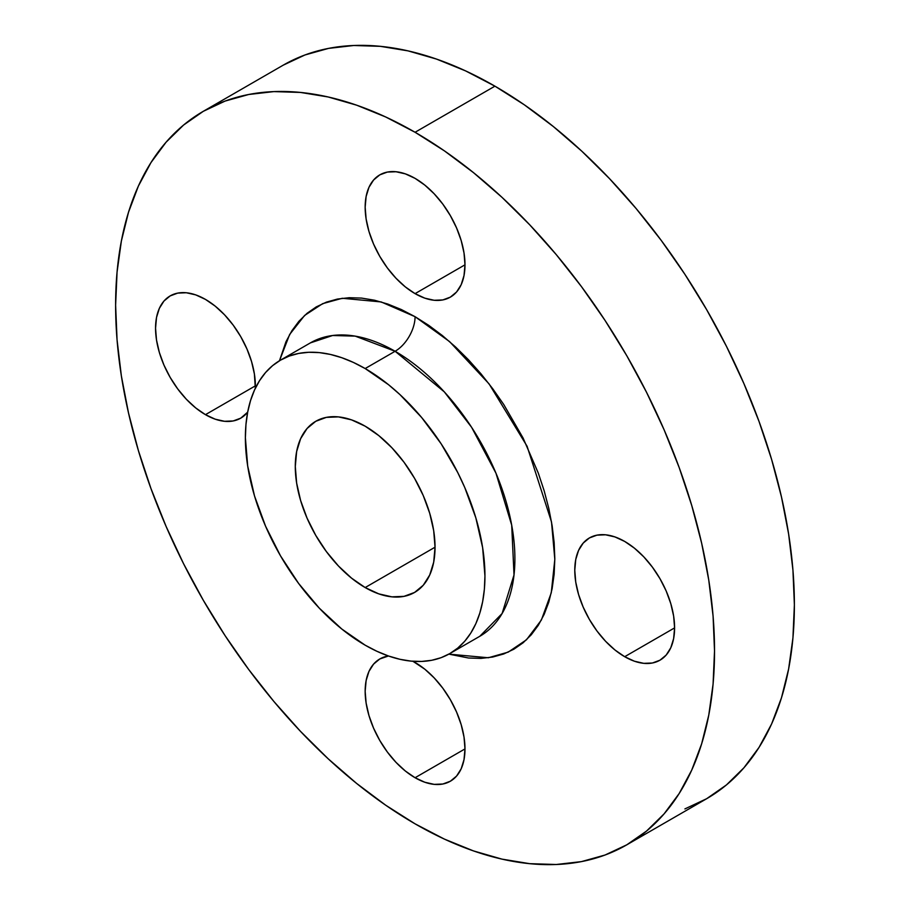 <?xml version="1.0" encoding="UTF-8"?>
<svg xmlns="http://www.w3.org/2000/svg" width="910" height="910" viewBox="0 0 910 910"><rect width="100%" height="100%" fill="white"/><g stroke="black" fill="none" stroke-linecap="round" stroke-linejoin="round"><path stroke-width="1.36" d="M415.074 293.634A70.582 40.745 60 0 1 368.959 231.436A70.582 40.745 60 0 1 379.777 174.879A70.582 40.745 60 0 1 415.074 178.371L405.337 173.867L395.975 171.74L387.341 172.081L379.777 174.879L373.578 180.032L368.959 187.335L366.127 196.503L365.16 207.196L366.127 218.992L368.959 231.436L373.578 244.062L379.777 256.381L387.341 267.915L395.975 278.221L405.337 286.912L415.074 293.634L424.811 298.15L434.172 300.277L442.806 299.936L450.359 297.126L456.57 291.985L461.188 284.682L464.02 275.514L464.987 264.821L415.074 293.634L464.987 264.821L464.02 253.025L461.188 240.57L456.57 227.944L450.359 215.636L442.806 204.102L434.172 193.785L424.811 185.105L415.074 178.371A70.582 40.745 60 0 1 461.188 240.57A70.582 40.745 60 0 1 450.359 297.126A70.582 40.745 60 0 1 415.074 293.634M205.455 414.664A70.582 40.745 60 0 1 159.352 352.466A70.582 40.745 60 0 1 170.17 295.909A70.582 40.745 60 0 1 205.455 299.401L195.718 294.885L186.357 292.758L177.734 293.1L170.17 295.909L163.959 301.051L159.352 308.353L156.509 317.522L155.553 328.214L156.509 340.01L159.352 352.466L163.959 365.092L170.17 377.411L177.734 388.934L186.357 399.251L195.718 407.93L205.455 414.664L215.192 419.18L224.554 421.296L233.188 420.955L240.752 418.156L247.668 412.15A70.582 40.745 60 0 1 240.752 418.156A70.582 40.745 60 0 1 205.455 414.664L255.369 385.851L205.455 414.664M415.074 777.731A70.582 40.745 60 0 1 368.959 715.533A70.582 40.745 60 0 1 379.777 658.976A70.582 40.745 60 0 1 388.445 655.985L379.777 658.976L373.578 664.118L368.959 671.421L366.127 680.589L365.16 691.282L366.127 703.077L368.959 715.533L373.578 728.159L379.777 740.467L387.341 752.001L395.975 762.318L405.337 770.997L415.074 777.731L424.811 782.236L434.172 784.363L442.806 784.022L450.359 781.224L456.57 776.071L461.188 768.768L464.02 759.6L464.987 748.907L415.074 777.731L464.987 748.907L464.02 737.111L461.188 724.667L456.57 712.041L450.359 699.722L442.806 688.188L434.172 677.882L424.811 669.191L412.924 661.286A70.582 40.745 60 0 1 415.074 662.469A70.582 40.745 60 0 1 461.188 724.667A70.582 40.745 60 0 1 450.359 781.224A70.582 40.745 60 0 1 415.074 777.731M624.692 656.702A70.582 40.745 60 0 1 578.578 594.503A70.582 40.745 60 0 1 589.396 537.947A70.582 40.745 60 0 1 624.692 541.439L614.955 536.934L605.594 534.807L596.96 535.148L589.396 537.947L583.196 543.099L578.578 550.402L575.734 559.57L574.779 570.263L575.734 582.059L578.578 594.503L583.196 607.129L589.396 619.448L596.96 630.983L605.594 641.288L614.955 649.979L624.692 656.702L634.429 661.217L643.791 663.344L652.413 663.003L659.978 660.194L666.188 655.052L670.795 647.749L673.639 638.581L674.594 627.889L624.692 656.702L674.594 627.889L673.639 616.093L670.795 603.637L666.188 591.011L659.978 578.692L652.413 567.169L643.791 556.852L634.429 548.173L624.692 541.439A70.582 40.745 60 0 1 670.795 603.637A70.582 40.745 60 0 1 659.978 660.194A70.582 40.745 60 0 1 624.692 656.702M310.412 342.877A169.396 97.802 -120 0 1 395.111 351.271L444.285 391.846L471.596 427.29L495.961 473.189L511.704 525.195L514.014 574.949L502.104 613.522L479.809 636.283A169.396 97.802 -120 0 0 505.778 500.534A169.396 97.802 -120 0 0 395.111 351.271A28.233 16.3 120 0 0 415.074 316.691L449.551 341.58L489.068 383.884L527.072 446.218L551.517 521.976L554.816 559.388L551.267 592.808L541.382 620.017L526.458 639.81L508.201 652.129L488.317 657.759L448.858 654.131L468.548 658.01L480.946 658.396L492.708 657.043L503.73 653.971L513.888 649.205L523.102 642.79L531.269 634.782L538.322 625.272L544.18 614.341L548.798 602.101L552.131 588.668L554.144 574.164L554.816 558.729L554.144 542.531L552.131 525.707L548.798 508.417L544.18 490.843L538.322 473.143L523.102 438.051L503.73 404.495L492.708 388.707L480.946 373.771L468.548 359.848L455.637 347.051L442.34 335.528L428.769 325.37L415.074 316.691L401.378 309.559L387.808 304.054L374.51 300.22L361.6 298.093L349.201 297.707L337.439 299.06L326.417 302.131L316.259 306.897L307.045 313.313L298.878 321.321L291.826 330.83L285.967 341.762L279.472 360.747L289.642 334.493L304.6 315.451L322.686 303.644L342.296 298.275L381.165 301.938L415.074 316.691A28.233 16.3 -60 0 1 395.111 351.271L355.184 336.12L332.628 335.506L310.412 342.877L280.462 360.167A169.396 97.802 60 0 1 365.16 368.55A169.396 97.802 60 0 1 475.828 517.824A169.396 97.802 60 0 1 449.858 653.562A169.396 97.802 60 0 1 365.16 645.179A169.396 97.802 60 0 1 254.504 495.904A169.396 97.802 60 0 1 280.462 360.167L289.175 356.083L298.616 353.444L308.695 352.284L319.33 352.614L330.398 354.434L341.796 357.721L353.421 362.442L365.16 368.55L395.111 351.271L365.16 368.55L388.536 384.702L399.934 394.587L421.626 417.485L441.157 443.818L457.753 472.574L464.76 487.521L475.828 517.824L482.641 547.706L484.95 576.019L484.37 589.248L482.641 601.681L479.786 613.192L475.828 623.691L470.8 633.053L464.76 641.209L457.753 648.068L449.858 653.562L441.157 657.657L431.715 660.285L421.626 661.445L411.001 661.115L399.934 659.295L388.536 656.008L376.911 651.287L365.16 645.179L341.796 629.026L319.33 608.187L298.616 583.446L280.462 555.771L265.572 526.207L254.504 495.904L247.691 466.022L245.381 437.71L245.962 424.492L247.691 412.059L250.546 400.536L254.504 390.049L259.532 380.676L265.572 372.52L272.568 365.661L280.462 360.167M494.926 86.166L415.074 132.268A423.491 244.506 60 0 1 691.736 505.459A423.491 244.506 60 0 1 626.819 844.81A423.491 244.506 60 0 1 415.074 823.834A423.491 244.506 60 0 1 138.411 450.643A423.491 244.506 60 0 1 203.328 111.293A423.491 244.506 60 0 1 415.074 132.268L494.926 86.166L524.274 104.775L553.348 126.547L581.854 151.242L609.518 178.656L636.09 208.492L661.297 240.49L684.9 274.331L706.672 309.696L726.408 346.232L743.914 383.599L759.02 421.421L771.589 459.357L781.485 497.019L788.629 534.056L792.94 570.115L794.385 604.832L792.94 637.899L788.629 668.975L781.485 697.765L771.589 723.996L759.02 747.417L743.914 767.801L726.408 784.955L706.672 798.696A423.491 244.506 -120 0 0 771.589 459.357A423.491 244.506 -120 0 0 494.926 86.166A423.491 244.506 -120 0 0 283.181 65.19L304.952 54.975L328.555 48.389L353.762 45.5L380.334 46.33L407.998 50.869L436.504 59.082L465.579 70.889L494.926 86.166M365.16 587.553A98.815 57.046 60 0 1 300.607 500.477A98.815 57.046 60 0 1 315.759 421.296A98.815 57.046 60 0 1 365.16 426.187A98.815 57.046 60 0 1 429.713 513.263A98.815 57.046 60 0 1 414.573 592.444A98.815 57.046 60 0 1 365.16 587.553L435.037 547.206L365.16 587.553L378.799 593.866L391.903 596.846L403.983 596.357L414.573 592.444L423.264 585.232L429.713 575.006L433.695 562.175L435.037 547.206L433.695 530.689L429.713 513.263L423.264 495.586L414.573 478.341L403.983 462.189L391.903 447.765L378.799 435.606L365.16 426.187L351.533 419.863L338.429 416.894L326.349 417.372L315.759 421.296L307.068 428.496L300.607 438.722L296.637 451.565L295.295 466.523L296.637 483.039L300.607 500.477L307.068 518.154L315.759 535.387L326.349 551.54L338.429 565.975L351.533 578.123L365.16 587.553M626.819 844.798L605.048 855.025L581.445 861.611L556.237 864.5L529.665 863.67L502.001 859.131L473.496 850.918L444.421 839.111L415.074 823.834L385.726 805.225L356.652 783.453L328.146 758.758L300.482 731.344L273.91 701.508L248.703 669.51L225.1 635.669L203.328 600.304L183.593 563.768L166.086 526.401L150.98 488.579L138.411 450.643L128.515 412.981L121.371 375.944L117.06 339.885L115.615 305.168L117.06 272.101L121.371 241.025L128.515 212.235L138.411 186.004L150.98 162.583L166.086 142.199L183.593 125.045L203.328 111.304L225.1 101.078L248.703 94.492L273.91 91.603L300.482 92.433L328.146 96.972L356.652 105.185L385.726 116.992L415.074 132.268L444.421 150.878L473.496 172.65L502.001 197.345L529.665 224.759L556.237 254.595L581.445 286.593L605.048 320.434L626.819 355.799L646.555 392.335L664.061 429.702L679.167 467.524L691.725 505.459L701.633 543.122L708.776 580.159L713.087 616.218L714.521 650.934L713.087 684.002L708.776 715.078L701.633 743.868L691.725 770.099L679.167 793.52L664.061 813.904L646.555 831.058L626.819 844.798L706.672 798.707L684.9 808.922M255.323 388.297L254.402 374.044L251.569 361.6L246.951 348.974L240.752 336.654L233.188 325.12L224.554 314.814L215.192 306.124L205.455 299.401A70.582 40.745 60 0 1 255.323 388.297M479.809 636.283L449.858 653.562M283.181 65.19L203.328 111.293"/></g></svg>
